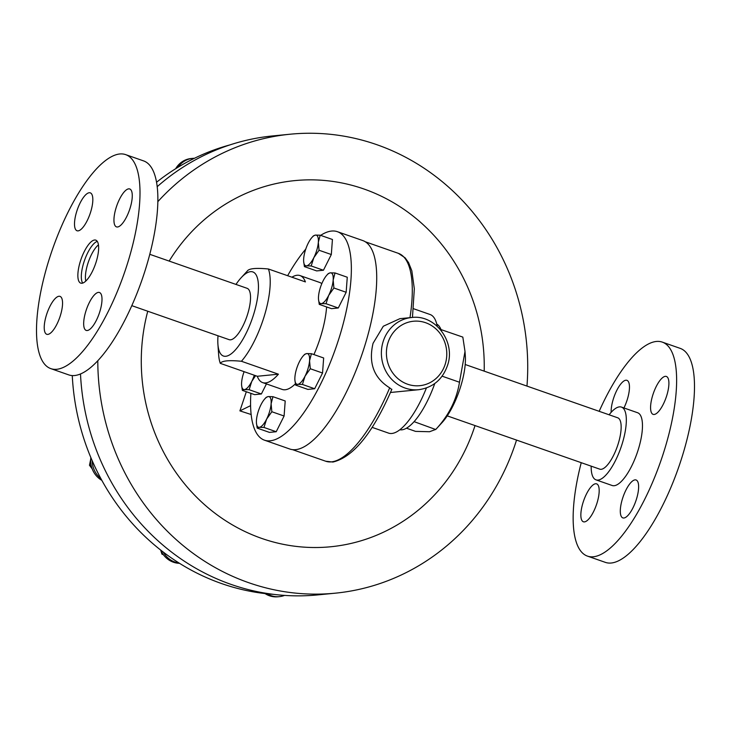 <?xml version="1.0" encoding="UTF-8"?>
<svg xmlns="http://www.w3.org/2000/svg" width="731" height="731" viewBox="0 0 731 731"><rect width="100%" height="100%" fill="white"/><g stroke="black" fill="none" stroke-linecap="round" stroke-linejoin="round"><path stroke-width="1.1" d="M85.801 281.079A21.638 7.219 109.3 0 1 88.469 261.707A21.638 7.219 109.3 0 1 98.447 244.885M89.246 192.737A20.075 6.707 109.3 0 1 90.288 192.847A20.075 6.707 109.3 0 1 90.48 212.557A20.075 6.707 109.3 0 1 78.089 230.877A20.075 6.707 109.3 0 1 77.038 230.758A20.075 6.707 109.3 0 1 76.846 211.058A20.075 6.707 109.3 0 1 89.246 192.737M128.693 188.854A20.075 6.707 109.3 0 1 129.734 188.973A20.075 6.707 109.3 0 1 129.926 208.673A20.075 6.707 109.3 0 1 117.536 226.994A20.075 6.707 109.3 0 1 116.485 226.884A20.075 6.707 109.3 0 1 116.293 207.175A20.075 6.707 109.3 0 1 128.693 188.854M98.411 292.382A20.075 6.707 109.3 0 1 99.462 292.501A20.075 6.707 109.3 0 1 99.654 312.201A20.075 6.707 109.3 0 1 87.263 330.522A20.075 6.707 109.3 0 1 86.212 330.412A20.075 6.707 109.3 0 1 86.02 310.702A20.075 6.707 109.3 0 1 98.411 292.382M58.964 296.265A20.075 6.707 109.3 0 1 60.015 296.384A20.075 6.707 109.3 0 1 60.207 316.084A20.075 6.707 109.3 0 1 47.817 334.405A20.075 6.707 109.3 0 1 46.766 334.295A20.075 6.707 109.3 0 1 46.574 314.586A20.075 6.707 109.3 0 1 58.964 296.265M81.927 283.253A22.771 7.602 -70.7 0 0 95.98 262.484A22.771 7.602 -70.7 0 0 95.761 240.133A22.771 7.602 -70.7 0 0 94.573 240.006A22.771 7.602 -70.7 0 0 80.52 260.784A22.771 7.602 -70.7 0 0 80.739 283.125A22.771 7.602 -70.7 0 0 81.927 283.253M50.868 368.643L68.732 374.884A113.351 37.838 -70.7 0 0 74.635 375.533A113.351 37.838 -70.7 0 0 144.601 272.106A113.351 37.838 -70.7 0 0 143.504 160.866L125.641 154.625A113.351 37.838 -70.7 0 0 119.729 153.976A113.351 37.838 -70.7 0 0 49.772 257.394A113.351 37.838 -70.7 0 0 50.868 368.643A113.351 37.838 -70.7 0 0 56.771 369.292A113.351 37.838 -70.7 0 0 126.737 265.865A113.351 37.838 -70.7 0 0 125.641 154.625M131.827 305.668L229.141 339.668A27.202 9.083 -70.7 0 0 246.374 317.875A27.202 9.083 -70.7 0 0 247.663 288.581A27.202 9.083 -70.7 0 0 247.087 288.306L149.764 254.306M391.862 389.267C372.974 432.916 353.329 457.177 332.916 462.047L325.724 461.234A110.116 36.76 -70.7 0 0 331.463 461.864A110.116 36.76 -70.7 0 0 389.678 387.832C373.861 377.954 368.323 363.115 373.066 343.296L383.309 326.236L399.93 318.661L411.635 317.51A36.276 33.79 -95.6 0 0 382.916 342.327A36.276 33.79 -95.6 0 0 418.744 389.705L390.473 392.483M372.088 427.352L388.581 433.117A62.829 20.971 -70.7 0 0 391.853 433.474A62.829 20.971 -70.7 0 0 426.401 387.987M437.211 326.227A62.829 20.971 -70.7 0 0 430.029 314.485L413.527 308.72M399.866 429.764A56.031 18.704 -70.7 0 0 401.812 429.837A56.031 18.704 -70.7 0 0 413.984 421.76A56.031 18.704 -70.7 0 0 414.093 421.65A56.031 18.704 -70.7 0 0 434.771 383.528M441.451 330.841A56.031 18.704 -70.7 0 0 441.012 329.59A56.031 18.704 -70.7 0 0 440.967 329.489A56.031 18.704 -70.7 0 0 436.772 324.125M484.187 371.147A183.956 171.356 84.4 0 0 363.855 188.973A183.956 171.356 84.4 0 0 169.163 261.086M389.678 387.832L391.56 389.385M526.969 386.096A230.585 214.804 84.4 0 0 290.17 134.212L272.59 135.939A230.585 214.804 84.4 0 0 157.156 186.725M290.17 134.212A230.585 214.804 84.4 0 0 157.805 201.692M406.463 428.202L415.546 431.381L429.554 431.729L435.84 429.38C448.779 415.473 456.656 399.766 459.488 382.24L465.007 351.483L462.824 337.101L441.012 329.59M72.268 375.579A228.648 212.995 84.4 0 0 92.188 460.713A228.648 212.995 84.4 0 0 100.823 478.485A228.648 212.995 84.4 0 0 163.36 552.143A228.648 212.995 84.4 0 0 179.068 563.034A228.648 212.995 84.4 0 0 267.144 593.81A228.648 212.995 84.4 0 0 274.226 594.431M235.976 284.423A44.527 14.867 109.3 0 1 241.111 277.78A44.527 14.867 109.3 0 1 254.233 312.402A44.527 14.867 109.3 0 1 232.577 352.707A44.527 14.867 109.3 0 1 217.911 344.182A44.527 14.867 109.3 0 1 218.03 335.794M247.279 271.073C248.851 268.478 255.896 267.784 268.414 268.99A56.68 18.915 109.3 0 1 264.869 314.147A56.68 18.915 109.3 0 1 241.431 361.269C228.904 360.063 221.868 360.748 220.296 363.353L257.294 376.273A56.68 18.915 -70.7 0 0 262.648 382.596A56.68 18.915 -70.7 0 0 278.42 374.19L241.431 361.269M291.907 277.195A56.68 18.915 109.3 0 1 300.039 275.587L319.639 282.44A56.68 18.915 109.3 0 1 321.795 283.692M326.602 306.947A56.68 18.915 109.3 0 1 321.448 333.921A56.68 18.915 109.3 0 1 313.91 354.572M300.039 275.587A56.68 18.915 109.3 0 1 305.403 281.91L268.414 268.99M287.63 275.706A110.436 36.861 109.3 0 1 305.768 249.088M320.644 235.364A110.436 36.861 109.3 0 1 337.366 231.681A110.436 36.861 109.3 0 1 340.911 332.002A110.436 36.861 109.3 0 1 264.521 440.199A110.436 36.861 109.3 0 1 250.888 393.342M337.366 231.681L362.731 240.545A110.436 36.861 109.3 0 1 366.268 340.865A110.436 36.861 109.3 0 1 289.878 449.053L264.521 440.199M584.444 521.897A20.075 6.707 -70.7 0 0 596.834 503.577A20.075 6.707 -70.7 0 0 596.642 483.867A20.075 6.707 -70.7 0 0 595.601 483.748A20.075 6.707 -70.7 0 0 583.201 502.069A20.075 6.707 -70.7 0 0 583.402 521.779A20.075 6.707 -70.7 0 0 584.444 521.897M623.89 518.014A20.075 6.707 -70.7 0 0 636.281 499.693A20.075 6.707 -70.7 0 0 636.089 479.984A20.075 6.707 -70.7 0 0 635.047 479.865A20.075 6.707 -70.7 0 0 622.648 498.195A20.075 6.707 -70.7 0 0 622.849 517.895A20.075 6.707 -70.7 0 0 623.89 518.014M654.163 414.477A20.075 6.707 -70.7 0 0 666.562 396.156A20.075 6.707 -70.7 0 0 666.361 376.456A20.075 6.707 -70.7 0 0 665.32 376.337A20.075 6.707 -70.7 0 0 652.92 394.658A20.075 6.707 -70.7 0 0 653.121 414.367A20.075 6.707 -70.7 0 0 654.163 414.477M623.927 407.962A20.075 6.707 -70.7 0 0 626.915 380.339A20.075 6.707 -70.7 0 0 625.873 380.221A20.075 6.707 -70.7 0 0 615.995 392.035A20.075 6.707 -70.7 0 0 611.153 412.339M599.173 411.315A113.351 37.838 109.3 0 1 656.365 341.459A113.351 37.838 109.3 0 1 662.268 342.108A113.351 37.838 109.3 0 1 663.364 453.348A113.351 37.838 109.3 0 1 593.398 556.775A113.351 37.838 109.3 0 1 587.496 556.127A113.351 37.838 109.3 0 1 581.236 462.686M662.268 342.108L680.132 348.349A113.351 37.838 109.3 0 1 681.228 459.589A113.351 37.838 109.3 0 1 611.271 563.016A113.351 37.838 109.3 0 1 605.359 562.367L587.496 556.127M609.115 414.788A38.542 12.866 109.3 0 1 619.449 406.875A38.542 12.866 109.3 0 1 621.451 407.094A38.542 12.866 109.3 0 1 621.825 444.914A38.542 12.866 109.3 0 1 598.04 480.084A38.542 12.866 109.3 0 1 596.03 479.865A38.542 12.866 109.3 0 1 591.169 466.159M621.451 407.094L637.587 412.732A38.542 12.866 109.3 0 1 637.962 450.552A38.542 12.866 109.3 0 1 614.177 485.722A38.542 12.866 109.3 0 1 612.167 485.503L596.03 479.865M447.244 415.875L599.767 469.156A27.202 9.083 -70.7 0 0 615.136 452.032A27.202 9.083 -70.7 0 0 620.518 421.54A27.202 9.083 -70.7 0 0 617.713 417.794L465.19 364.504M414.093 421.65L435.722 429.517L442.036 422.628A44.692 14.922 -70.7 0 0 465.327 355.979L465.007 351.483M295.379 383.839A56.68 18.915 109.3 0 1 282.248 389.44L262.648 382.596M320.178 235.199L315.509 235.09A16.192 5.409 -70.7 0 1 318.332 242.272A16.192 5.409 109.3 0 1 313.837 257.659L319.063 250.249L318.332 242.272L320.178 235.199L332.431 239.485L331.317 254.534L323.44 270.242L316.669 270.909L304.416 266.623L306.508 265.846A16.192 5.409 109.3 0 1 303.657 261.442A16.192 5.409 109.3 0 1 303.685 258.655A16.192 5.409 109.3 0 1 308.18 243.277A16.192 5.409 109.3 0 1 312.1 237.301A16.192 5.409 109.3 0 1 315.509 235.09L313.453 235.821L312.1 237.301M335.017 272.946L347.271 277.232L346.156 292.281L338.279 307.989L331.508 308.656L319.255 304.379L321.348 303.593A16.192 5.409 109.3 0 1 318.497 299.198A16.192 5.409 109.3 0 1 318.524 296.402A16.192 5.409 109.3 0 1 323.02 281.024A16.192 5.409 109.3 0 1 326.931 275.048A16.192 5.409 109.3 0 1 330.339 272.837A16.192 5.409 109.3 0 1 333.172 280.028L335.017 272.946L330.339 272.837L328.283 273.568L326.931 275.048M311.406 353.694L323.659 357.98L322.545 373.02L314.668 388.737L307.897 389.404L295.644 385.118L297.736 384.332A16.192 5.409 109.3 0 1 294.885 379.937A16.192 5.409 109.3 0 1 294.913 377.15A16.192 5.409 109.3 0 1 299.408 361.763A16.192 5.409 109.3 0 1 303.319 355.787A16.192 5.409 109.3 0 1 306.728 353.576A16.192 5.409 109.3 0 1 309.56 360.767A16.192 5.409 109.3 0 1 305.065 376.145L310.291 368.744L309.56 360.767L311.406 353.694L306.728 353.576L304.672 354.316L303.319 355.787M266.431 383.921L261.378 393.982L254.616 394.649L242.354 390.363L244.456 389.586A16.192 5.409 109.3 0 1 241.605 385.182A16.192 5.409 109.3 0 1 241.623 382.395A16.192 5.409 -70.7 0 1 244.117 371.668M272.955 396.686L285.209 400.972L284.094 416.021L276.217 431.729L269.456 432.396L257.193 428.11L259.286 427.333L263.964 427.443L266.614 419.137L271.841 411.736L271.11 403.759L272.955 396.686L268.286 396.567L266.23 397.308L264.878 398.788A16.192 5.409 109.3 0 1 268.286 396.567A16.192 5.409 109.3 0 1 271.11 403.759A16.192 5.409 109.3 0 1 266.614 419.137A16.192 5.409 109.3 0 1 259.286 427.333A16.192 5.409 -70.7 0 1 256.435 422.929L257.193 428.11M220.296 363.353A56.68 18.915 109.3 0 1 218.633 354.599L217.911 344.182M278.42 374.19L257.294 376.273M313.837 257.659A16.192 5.409 109.3 0 1 306.508 265.846L311.178 265.965L313.837 257.659M303.657 261.442L304.416 266.623M331.317 254.534L319.063 250.249M323.44 270.242L311.178 265.965M328.676 295.406A16.192 5.409 109.3 0 1 321.348 303.593L326.017 303.712L328.676 295.406A16.192 5.409 -70.7 0 0 333.172 280.028L333.903 287.996L328.676 295.406M318.506 299.363L319.255 304.379M346.156 292.281L333.903 287.996M338.279 307.989L326.017 303.712M297.736 384.332A16.192 5.409 -70.7 0 0 305.065 376.145L302.406 384.451L297.736 384.332M294.904 380.102L295.644 385.118M322.545 373.02L310.291 368.744M314.668 388.737L302.406 384.451M254.306 375.231A16.192 5.409 109.3 0 1 251.775 381.39A16.192 5.409 109.3 0 1 244.456 389.586L249.125 389.696L251.775 381.39L255.558 375.67M241.614 385.347L242.354 390.363M261.378 393.982L249.125 389.696M229.973 144.893A228.648 212.995 84.4 0 0 194.455 158.28A228.648 212.995 84.4 0 0 177.989 167.28A228.648 212.995 84.4 0 0 156.507 182.284M163.397 554.719L161.926 554.144L160.674 550.068M162.922 554.043L161.926 554.144M160.783 550.151A22.277 20.76 84.4 0 0 179.524 563.327M163.36 552.143A22.277 20.76 84.4 0 0 179.068 563.034M265.015 593.572A22.277 20.76 84.4 0 0 277.853 596.788L279.37 596.642A22.277 20.76 84.4 0 0 284.551 595.399M267.144 593.81A22.277 20.76 84.4 0 0 279.37 596.642M92.216 468.918L89.474 465.245L90.681 459.406M91.119 465.08L89.474 465.245M90.836 457.551A22.277 20.76 84.4 0 0 101.828 480.349M92.188 460.713A22.277 20.76 84.4 0 0 100.823 478.485M194.455 158.28A22.277 20.76 84.4 0 0 192.664 158.371L191.147 158.517A22.277 20.76 84.4 0 0 175.659 168.724M192.664 158.371A22.277 20.76 84.4 0 0 177.989 167.28M80.501 373.989A230.585 214.804 84.4 0 0 317.775 594.897L335.355 593.17A230.585 214.804 84.4 0 0 516.534 440.08M97.799 360.803A230.585 214.804 84.4 0 0 335.355 593.17M251.162 414.523L239.905 410.877L246.32 391.752M250.596 405.641L239.905 410.877M147.744 311.232A183.956 171.356 84.4 0 0 261.671 538.4A183.956 171.356 84.4 0 0 475.022 425.579M459.488 382.24L442.118 376.173M276.217 431.729L263.964 427.443M284.094 416.021L271.841 411.736M256.435 422.929A16.192 5.409 -70.7 0 1 256.462 420.142A16.192 5.409 109.3 0 1 260.958 404.764A16.192 5.409 109.3 0 1 264.878 398.788M82.694 283.098A22.771 7.602 109.3 0 1 84.531 260.337A22.771 7.602 109.3 0 1 97.269 241.376M409.972 317.674A110.116 36.76 -70.7 0 0 398.358 253.337L365.29 241.778M445.417 363.535A32.383 30.172 84.4 0 0 425.588 322.709A32.383 30.172 84.4 0 0 387.777 343.396A32.383 30.172 84.4 0 0 407.606 384.223A32.383 30.172 84.4 0 0 445.417 363.535M325.724 461.234L292.647 449.684M418.744 389.705C433.191 387.558 442.858 379.252 447.737 364.76C455.614 341.377 435.082 314.202 411.635 317.51M241.111 277.78L247.517 270.79M412.458 317.437L414.322 288.791L411.827 270.781L408.565 262.621L405.12 257.824L398.358 253.337"/></g></svg>
